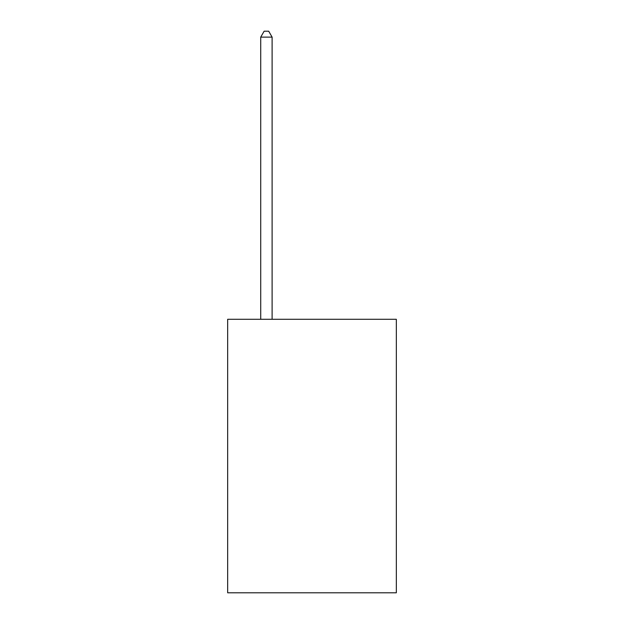 <?xml version="1.0" encoding="UTF-8"?>
<svg xmlns="http://www.w3.org/2000/svg" width="624" height="624" viewBox="0 0 624 624"><rect width="100%" height="100%" fill="white"/><g stroke="black" fill="none" stroke-linecap="round" stroke-linejoin="round"><path stroke-width="0.94" d="M396.334 319.293L396.334 592.8L227.666 592.8L227.666 319.293L396.334 319.293M272.111 319.293L272.111 37.128L260.715 37.128L260.715 319.293M260.715 37.128L264.139 31.2L268.694 31.2L272.111 37.128"/></g></svg>

